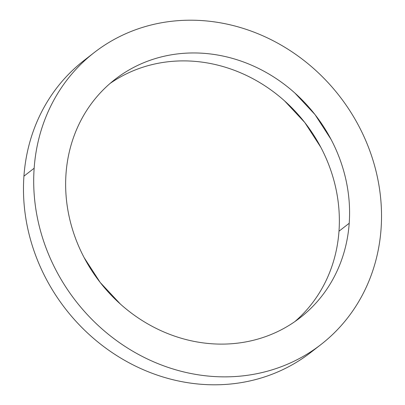 <?xml version="1.0" encoding="UTF-8"?>
<svg xmlns="http://www.w3.org/2000/svg" width="405" height="405" viewBox="0 0 405 405"><rect width="100%" height="100%" fill="white"/><g stroke="black" fill="none" stroke-linecap="round" stroke-linejoin="round"><path stroke-width="0.61" d="M294.941 321.54A150.888 136.318 52.2 0 0 338.99 231.204L349.211 223.266A150.888 136.318 -127.8 0 1 300.156 317.707A150.888 136.318 -127.8 0 1 143.74 321.494A150.888 136.318 -127.8 0 1 66.01 173.796C66.683 164.379 68.263 155.206 70.738 146.286C73.214 137.361 76.54 128.861 80.722 120.781C84.903 112.701 89.859 105.194 95.585 98.263C101.316 91.333 107.705 85.111 114.757 79.603C121.809 74.09 129.387 69.392 137.492 65.509C145.597 61.626 154.072 58.629 162.921 56.528C171.771 54.422 180.817 53.247 190.072 53.004C199.321 52.756 208.595 53.45 217.895 55.075C227.19 56.695 236.333 59.226 245.319 62.654C254.305 66.086 262.966 70.354 271.299 75.457C279.627 80.565 287.474 86.407 294.83 92.993L315.009 114.58L331.057 139.396C335.664 148.129 339.43 157.16 342.367 166.485C345.298 175.81 347.343 185.247 348.492 194.805C349.647 204.358 349.885 213.85 349.211 223.266C348.533 232.688 346.958 241.856 344.483 250.781C342.007 259.701 338.676 268.201 334.495 276.286C330.313 284.366 325.357 291.873 319.631 298.799C313.905 305.729 307.517 311.951 300.464 317.464C293.412 322.977 285.834 327.675 277.729 331.558C269.624 335.441 261.144 338.433 252.295 340.539C243.451 342.64 234.399 343.815 225.15 344.063C215.895 344.306 206.626 343.617 197.326 341.992C188.026 340.367 178.888 337.841 169.898 334.408C160.912 330.981 152.255 326.714 143.922 321.605C135.589 316.502 127.747 310.655 120.391 304.074L100.212 282.482L84.159 257.666C79.557 248.933 75.786 239.902 72.854 230.582C69.918 221.257 67.878 211.815 66.724 202.262C65.575 192.704 65.337 183.217 66.01 173.796A150.888 136.318 -127.8 0 1 115.066 79.36A150.888 136.318 -127.8 0 1 271.482 75.573A150.888 136.318 -127.8 0 1 349.211 223.266L338.99 231.204A150.888 136.318 52.2 0 0 264.252 85.389A150.888 136.318 52.2 0 0 110.059 83.46M311.136 352.158C302.5 358.911 293.215 364.667 283.287 369.421C273.355 374.179 262.972 377.845 252.133 380.427C241.294 383.003 230.207 384.441 218.877 384.74C207.542 385.039 196.182 384.193 184.791 382.204C173.406 380.214 162.202 377.121 151.197 372.919C140.186 368.717 129.58 363.488 119.374 357.235C109.168 350.978 99.559 343.82 90.548 335.755C81.537 327.691 73.295 318.872 65.828 309.309C58.36 299.74 51.805 289.61 46.165 278.908C40.525 268.211 35.908 257.15 32.314 245.724C28.72 234.303 26.219 222.74 24.806 211.035C23.394 199.331 23.105 187.707 23.93 176.165A184.837 166.987 52.2 0 0 119.146 357.094A184.837 166.987 52.2 0 0 310.757 352.456L320.978 344.518A184.837 166.987 -127.8 0 1 129.367 349.161A184.837 166.987 -127.8 0 1 34.152 168.232L23.93 176.165C24.756 164.627 26.689 153.394 29.722 142.464C32.754 131.534 36.835 121.12 41.953 111.223C47.076 101.321 53.146 92.127 60.163 83.638C67.179 75.148 75.006 67.529 83.643 60.775L84.063 60.446M94.243 52.544L84.022 60.482A184.837 166.987 52.2 0 0 23.93 176.165L34.152 168.232A184.837 166.987 -127.8 0 1 94.243 52.544A184.837 166.987 -127.8 0 1 285.854 47.906A184.837 166.987 -127.8 0 1 381.07 228.835A184.837 166.987 -127.8 0 1 320.978 344.518M309.415 306.737C315.141 299.806 320.097 292.299 324.278 284.219C328.46 276.139 331.786 267.639 334.262 258.714M338.276 202.738C337.122 193.185 335.082 183.743 332.146 174.418C329.214 165.098 325.443 156.067 320.841 147.334L304.788 122.518L284.609 100.926C277.253 94.345 269.411 88.498 261.078 83.395C252.745 78.286 244.088 74.019 235.102 70.591M179.85 60.937C170.601 61.185 161.549 62.36 152.705 64.461C143.856 66.567 135.376 69.559 127.271 73.442M34.152 168.232C33.321 179.769 33.615 191.393 35.027 203.097C36.435 214.807 38.941 226.37 42.535 237.791C46.13 249.212 50.746 260.273 56.386 270.975C62.026 281.672 68.577 291.808 76.049 301.371C83.516 310.939 91.758 319.753 100.764 327.817C109.775 335.887 119.384 343.045 129.59 349.297C139.796 355.55 150.407 360.779 161.413 364.981C172.424 369.183 183.622 372.281 195.013 374.271C206.403 376.26 217.763 377.106 229.093 376.807C240.428 376.503 251.51 375.065 262.349 372.489C273.193 369.912 283.576 366.242 293.503 361.488C303.436 356.729 312.716 350.978 321.357 344.225C329.994 337.471 337.821 329.852 344.837 321.362C351.854 312.873 357.924 303.679 363.047 293.777C368.165 283.88 372.246 273.466 375.278 262.536C378.31 251.606 380.244 240.373 381.07 228.835C381.895 217.293 381.606 205.669 380.194 193.965C378.781 182.26 376.28 170.697 372.686 159.276C369.092 147.85 364.475 136.789 358.835 126.092C353.195 115.39 346.639 105.259 339.172 95.691C331.705 86.128 323.463 77.309 314.452 69.245C305.441 61.18 295.832 54.022 285.626 47.765C275.42 41.512 264.814 36.283 253.803 32.081C242.798 27.879 231.594 24.786 220.209 22.796C208.818 20.807 197.458 19.961 186.123 20.26C174.793 20.559 163.706 21.997 152.867 24.573C142.028 27.155 131.645 30.82 121.713 35.579C111.785 40.333 102.5 46.089 93.864 52.842C85.222 59.596 77.395 67.215 70.379 75.705C63.367 84.194 57.297 93.388 52.174 103.285C47.051 113.187 42.976 123.601 39.938 134.531C36.906 145.461 34.977 156.694 34.152 168.232"/></g></svg>
